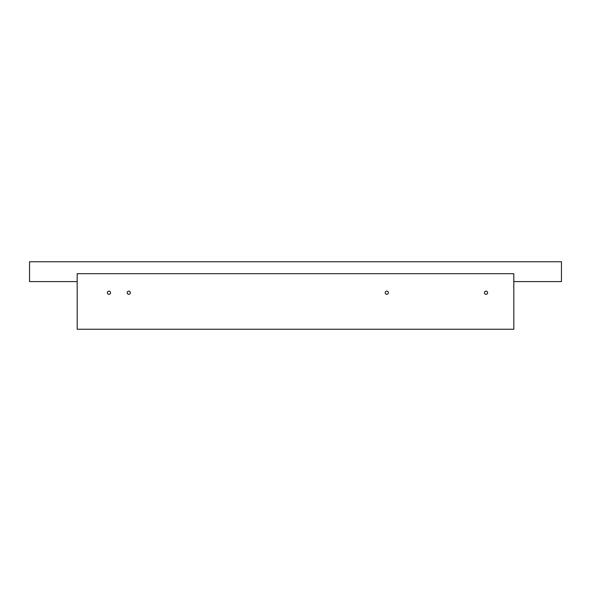 <?xml version="1.0" encoding="UTF-8"?>
<svg xmlns="http://www.w3.org/2000/svg" width="591" height="591" viewBox="0 0 591 591"><rect width="100%" height="100%" fill="white"/><g stroke="black" fill="none" stroke-linecap="round" stroke-linejoin="round"><path stroke-width="0.89" d="M513.815 329.239L77.185 329.239L77.185 273.67L513.815 273.67L513.815 329.239M77.185 281.604L29.55 281.604L29.55 261.761L561.45 261.761L561.45 281.604L513.815 281.604M484.443 292.722A1.588 1.588 0 0 0 486.829 294.096A1.588 1.588 0 0 0 486.829 291.348A1.588 1.588 0 0 0 484.443 292.722M385.206 292.722A1.588 1.588 0 0 0 387.593 294.096A1.588 1.588 0 0 0 387.593 291.348A1.588 1.588 0 0 0 385.206 292.722M127.198 292.722A1.588 1.588 0 0 0 129.577 294.096A1.588 1.588 0 0 0 129.577 291.348A1.588 1.588 0 0 0 127.198 292.722M107.348 292.722A1.588 1.588 0 0 0 109.734 294.096A1.588 1.588 0 0 0 109.734 291.348A1.588 1.588 0 0 0 107.348 292.722"/></g></svg>
